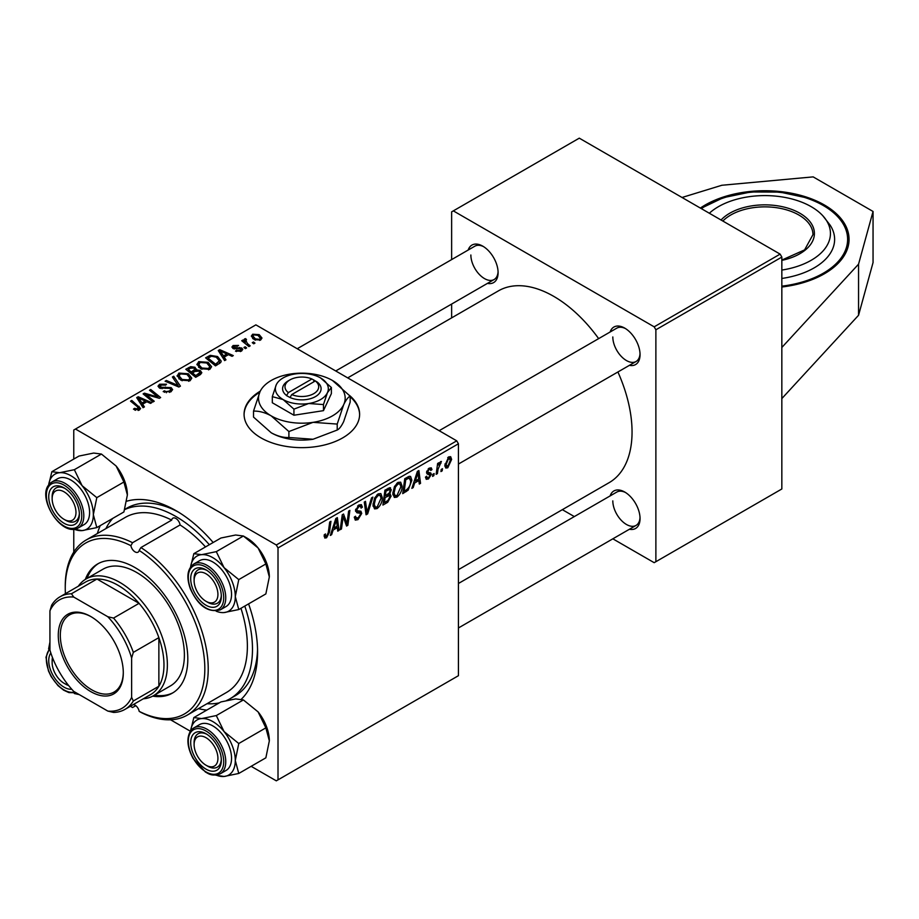 <?xml version="1.0" encoding="UTF-8"?>
<svg xmlns="http://www.w3.org/2000/svg" width="919" height="919" viewBox="0 0 919 919"><rect width="100%" height="100%" fill="white"/><g stroke="black" fill="none" stroke-linecap="round" stroke-linejoin="round"><path stroke-width="1.38" d="M781.839 287.015A84.249 48.638 0 0 0 824.389 273.77A84.249 48.638 0 0 0 849.064 239.377A84.249 48.638 0 0 0 797.06 194.437A84.249 48.638 0 0 0 705.241 204.983A84.249 48.638 0 0 0 700.358 208.05M260.272 391.138A57.771 33.348 0 0 0 244.075 414.297A57.771 33.348 0 0 0 279.732 445.106A57.771 33.348 0 0 0 342.695 437.881A57.771 33.348 0 0 0 359.616 414.297A57.771 33.348 0 0 0 349.622 395.538M359.616 414.687A57.771 33.348 0 0 0 350.173 396.801M248.589 603.875A115.541 66.708 60 0 1 257.584 652.111A115.541 66.708 60 0 1 241.387 699.152M206.764 710.111A115.541 66.708 60 0 1 198.47 708.641M226.556 700.519A108.316 62.538 -120 0 0 230.049 698.75L235.149 695.798A108.316 62.538 -120 0 0 257.55 649.09M458.432 569.665L609.113 482.67A110.728 63.928 -120 0 0 632.054 431.987A110.728 63.928 -120 0 0 617.901 371.977M598.648 338.629A110.728 63.928 -120 0 0 498.385 290.886L347.704 377.881M610.136 331.989A21.665 12.51 60 0 1 624.736 328.117A21.665 12.51 60 0 1 640.049 354.642A21.665 12.51 60 0 1 629.4 365.348M612.812 336.951A19.253 11.12 -120 0 0 621.221 356.331A19.253 11.12 -120 0 0 636.063 361.5A19.253 11.12 -120 0 0 640.026 353.62M610.136 495.904A21.665 12.51 60 0 1 624.736 492.033A21.665 12.51 60 0 1 640.049 518.557A21.665 12.51 60 0 1 629.4 529.264M612.812 500.878A19.253 11.12 -120 0 0 621.221 520.257A19.253 11.12 -120 0 0 636.063 525.415A19.253 11.12 -120 0 0 640.026 517.535M468.185 250.037A21.665 12.51 60 0 1 482.774 246.154A21.665 12.51 60 0 1 498.098 272.69A21.665 12.51 60 0 1 487.438 283.385M470.861 255A19.253 11.12 -120 0 0 479.27 274.379A19.253 11.12 -120 0 0 494.112 279.537A19.253 11.12 -120 0 0 498.075 271.668M781.839 347.474L781.839 488.977L655.879 561.704L655.879 329.783L654.179 326.831L780.128 254.115L781.839 257.067L781.839 347.474L858.553 264.167L873.05 211.462L813.166 176.885L721.863 185.259L682.036 197.482M170.566 719.795L190.359 731.214M251.151 766.32L276.309 780.84L458.432 675.695L458.432 443.774L278.009 547.942L278.009 779.863M389.645 487.656L391.276 489.827L389.645 494.123L391.126 496.042L387.703 502.302L382.924 505.059L384.935 490.137L390.529 487.782M388.76 493.618L390.437 494.273M408.174 490.16L402.729 493.629L404.751 478.707L409.231 476.295L410.598 476.444L411.861 480.223L408.174 490.16L406.991 489.471M428.438 478.96L426.255 479.316L425.474 477.099L426.715 476.203L427.243 477.846L428.495 477.685L430.115 475.203L427.174 473.997L426.565 472.527L429.162 468.185L431.264 467.84L431.976 469.598L430.735 470.482L430.264 469.299L429.104 469.471L427.794 471.596L427.921 472.332L430.735 472.917L431.356 474.376L428.438 478.96L425.474 477.26M429.862 474.48L426.6 473.021M426.657 471.608L428.943 472.63M434.124 473.538L433.837 475.663L432.596 476.387L432.849 474.273L434.124 473.538M438.041 469.241L437.421 473.595L436.157 474.319L437.628 463.475L438.88 462.751L438.57 465.003L440.569 461.591L441.419 461.464L438.041 469.241L436.939 468.598M326.567 537.776L324.786 538.052L324.235 534.835L325.475 533.939L325.36 535.203L326.647 536.122L328.267 532.595L329.703 522.026L330.955 521.303L329.473 532.239L326.567 537.776L324.131 536.374M324.453 534.674L326.647 536.122M333.115 530.068L331.644 534.663L330.312 535.444L335.837 518.488L337.353 517.615L338.985 530.424L337.744 531.148L337.342 527.621L333.115 530.068L332.23 529.551M451.631 459.397L447.771 467.805L445.772 468.024L444.819 465.519L448.736 456.881L450.666 456.674L451.631 459.397L450.138 458.524M442.476 468.713L442.188 470.85L440.948 471.562L441.212 469.448L442.476 468.713M372.861 497.11L367.657 513.87L366.072 514.789L364.257 502.084L365.498 501.36L367.06 512.251L371.529 497.88L372.861 497.11M354.297 517.179L358.065 517.983L360.489 514.284L360.168 513.261L356.94 512.779L355.538 510.585L358.869 505.013L361.339 504.634L362.35 506.989L361.11 508.15L360.512 506.403L358.835 506.645L356.779 509.781L357.238 510.746L360.903 511.205L361.73 513.434L357.985 519.637L355.285 520.12L354.297 517.11L355.538 516.225L356.112 518.316L354.297 517.282M355.71 509.172L357.238 510.746M342.741 519.867L341.466 528.988L340.214 529.712L342.259 514.778L343.557 514.031L346.968 523.738L348.623 511.102L349.886 510.378L347.864 525.3L346.566 526.059L343.132 516.375L342.741 519.867L341.65 519.235M414.653 482.992L413.194 487.587L411.85 488.357L417.387 471.401L418.903 470.528L420.534 483.348L419.294 484.06L418.892 480.545L414.653 482.992L413.768 482.475M402.108 486.174C402.131 490.528 400.408 494.192 396.916 497.156L394.366 497.455L392.827 493.572L394.458 486.542L397.996 482.418L400.661 482.165L402.108 486.174L400.753 485.381M382.304 497.604C382.327 501.958 380.592 505.622 377.112 508.598L374.55 508.896L373.022 505.002L374.653 497.972L378.191 493.859L380.857 493.595L382.304 497.604L380.948 496.823M224.179 357.112L225.971 359.834L224.627 360.604L218.24 350.53L219.756 349.657L233.3 355.596L232.059 356.319L228.406 354.665L224.179 357.112L224.179 359.903M200.193 370.437L201.824 372.7L200.468 374.55L195.69 377.307L185.799 369.266L190.692 366.67L195.035 367.278L196.298 369.909L200.193 370.437L200.193 374.711M196.54 369.128L196.298 370.839M138.172 410.46L137.563 406.853L130.555 401.155L131.808 400.431L140.596 408.473L139.481 409.943L133.45 409.139L134.53 408.335L138.172 409.093L138.758 408.3L138.758 410.288M148.246 396.307L154.243 401.247L152.991 401.971L143.111 393.906L144.409 393.16L157.93 397.031L149.487 390.23L150.739 389.507L160.641 397.548L159.332 398.306L145.799 394.458L148.246 396.307L148.246 398.099M171.152 387.611L172.623 389.599L170.911 391.793L163.191 391.597L164.283 390.793L166.35 391.632L169.601 390.943L170.808 389.472L170.026 388.392L159.401 387.979L157.999 386.164L159.573 384.234L166.5 384.211L165.65 385.153L160.928 385.061L160.561 387.221L171.152 387.611L171.152 391.655M159.872 388.22L159.872 386.313L160.561 388.473M173.714 376.239L180.423 386.129L178.849 387.037L165.11 381.213L166.362 380.489L178.137 385.486L172.381 377.008L173.714 376.239L173.714 379.007M177.149 376.158L178.895 373.08L188.315 373.757L191.795 378.168L190.038 380.753L180.79 380.144L177.103 375.63M278.009 547.942L276.309 544.99L75.461 429.035L255.884 324.866L456.732 440.833L458.432 443.774M276.309 544.99L456.732 440.833M259.204 334.642L261.995 338.043L260.686 339.961L254.287 339.674L251.312 336.101L252.691 334.217L259.204 334.642L259.204 336.274M142.629 404.188L144.421 406.91L143.077 407.691L136.701 397.617L138.206 396.744L151.761 402.671L150.509 403.395L146.868 401.752L142.629 404.188L142.629 406.991M196.965 364.717L198.699 361.638L208.119 362.327L211.6 366.727L209.842 369.323L200.595 368.703L196.907 364.2M220.652 362.568L215.505 365.877L205.603 357.836L210.244 355.331L217.596 356.538L221.226 361.11L220.652 362.568M241.364 351.127L235.471 351.138L236.39 350.242L240.33 350.461L240.629 348.76L232.978 348.45L231.921 347.037L233.104 345.521L238.561 345.418L237.47 346.222L234.127 346.187L234.023 347.623L241.777 347.991L242.765 349.392L241.364 351.127M241.157 351.23L240.629 348.76M234.127 346.187L234.023 348.864M245.189 346.773L246.602 347.922L245.362 348.634L243.926 347.497L245.189 346.773L245.189 348.496M253.541 341.948L254.954 343.097L253.724 343.809L252.277 342.672L253.541 341.948L253.541 343.672M245.637 339.892L247.349 343.488L250.186 345.854L248.934 346.578L241.731 340.731L242.984 340.007L244.465 341.213L244.523 338.939L245.683 338.629L246.545 339.697L245.201 340.662L245.201 343.545M244.006 339.835L244.523 338.939L244.523 342.994M75.461 429.035L73.761 430.023L73.761 459.075M101.435 454.055L74.347 469.701L59.632 472.711L51.878 471.7L78.977 456.065L93.681 453.056L101.435 454.055L116.139 466.025L123.904 482.004L127.373 494.973L123.904 511.952L96.805 527.598L93.336 514.629A31.774 18.346 60 0 1 82.101 530.608L73.773 529.275L73.761 552.124M562.359 509.677L574.329 516.581M612.835 538.821L654.179 562.681L655.879 561.704M781.839 257.067L655.879 329.783M780.128 254.115L579.28 138.16L453.331 210.876L654.179 326.831M453.331 210.876L451.631 211.864L451.631 259.595M451.631 304.063L451.631 317.882M483.658 246.694A19.253 11.12 -120 0 0 474.847 246.189L297.228 348.738M625.609 492.561A19.253 11.12 -120 0 0 616.81 492.056L458.432 583.485M625.609 328.646A19.253 11.12 -120 0 0 616.81 328.14L439.179 430.689M97.368 533.537A115.541 66.708 60 0 1 100.251 525.611M126.811 501.188A115.541 66.708 60 0 1 175.885 510.596A115.541 66.708 60 0 1 213.162 542.509M178.481 512.147A108.316 62.538 -120 0 0 126.833 508.184L124.754 509.379M259.744 392.241A57.771 33.348 0 0 0 244.075 414.687M252.691 338.537L252.691 334.217M253.713 334.872L252.943 336.044L255.402 338.881L259.618 339.329L260.33 338.215L257.952 335.355L253.713 334.872M255.402 340.191L255.402 338.881M259.618 340.421L259.618 339.329M178.895 378.823L178.895 373.08M188.315 375.354L188.315 373.757M179.021 378.927L179.021 375.756L182.088 379.455L188.74 379.903L189.934 378.065L186.948 374.401L180.239 373.907L179.044 376.124L179.044 378.95M182.088 380.776L182.088 379.455M188.74 381.316L188.74 379.903M166.362 381.741L166.362 380.489M178.137 386.738L178.137 385.486M164.283 392.149L164.283 390.793M164.662 392.298L164.662 391.023M166.35 392.758L166.35 391.632M169.601 392.402L169.601 390.943M159.573 388.071L159.573 384.234M162.089 388.714L162.089 387.565M144.409 394.975L144.409 393.16M157.93 397.927L157.93 397.031M150.739 391.264L150.739 389.507M145.799 396.112L145.799 394.458M134.53 409.885L134.53 408.335M135.461 410.311L135.461 409.001M131.808 402.177L131.808 400.431M139.068 410.161L139.068 406.324M138.206 400.006L138.206 396.744M140.033 400.006L141.917 402.993L145.294 401.052L138.585 398.03L140.033 400.006L140.033 402.878M141.917 405.853L141.917 402.993M138.585 400.592L138.585 398.03M145.294 402.648L145.294 401.052M190.692 368.059L190.692 366.67M195.035 371.437L195.035 367.278M188.2 369.484L191.29 371.988L194.828 369.381L194.828 371.552L194.828 369.381L193.84 368.025L190.325 368.255L188.2 369.484L188.2 371.23M191.29 373.734L191.29 371.988M192.45 372.93L195.793 375.641L199.928 372.471L198.918 371.127L195.069 371.414L192.45 372.93L192.45 374.676M195.793 377.249L195.793 375.641M199.274 375.239L199.274 373.562M198.699 367.382L198.699 361.638M208.119 363.913L208.119 362.327M198.849 364.682L201.893 368.025L208.544 368.462L209.739 366.635L206.752 362.971L200.055 362.465L198.849 364.682L198.849 367.508L198.849 364.682M201.893 369.346L201.893 368.025M208.544 369.875L208.544 368.462M219.756 352.919L219.756 349.657M221.582 352.919L223.466 355.917L226.844 353.964L220.135 350.943L221.582 352.919L221.582 355.802M223.466 358.778L223.466 355.917M220.135 353.516L220.135 350.943M226.844 355.573L226.844 353.964M210.244 356.767L210.244 355.331M217.596 358.1L217.596 356.538M208.016 358.054L215.597 364.211L219.354 360.857L216.275 357.215L211.577 356.227L208.016 358.054L208.016 359.788M215.597 365.819L215.597 364.211M217.194 364.9L217.194 363.292M236.39 351.575L236.39 350.242M240.33 351.598L240.33 350.461M233.104 348.519L233.104 345.521M234.85 348.99L234.85 347.956M239.572 348.473L239.572 347.439M241.777 350.863L241.777 347.991M242.984 341.742L242.984 340.007M244.465 342.948L244.465 341.213M245.683 339.881L245.683 338.629M444.842 466.117L447.771 467.805M448.231 457.214L449.736 458.076L448.69 458.156L446.06 464.646L447.771 466.542L450.39 460.097L447.737 457.616M444.911 463.992L446.06 464.646M444.819 465.554L447.771 466.542M441.12 470.229L442.188 470.85M365.785 512.802L367.657 513.87M365.59 511.401L367.06 512.251M354.309 517.512L357.985 519.637M358.904 504.99L362.35 506.989M358.64 505.151L362.35 507.288M357.617 505.944L358.835 506.645M355.573 509.884L361.73 513.434M340.398 528.379L341.466 528.988M345.314 522.785L346.968 523.738M345.82 524.117L347.864 525.3M342.121 515.8L343.132 516.375M330.737 534.134L331.644 534.663M337.572 529.608L338.985 530.424M335.952 526.817L337.342 527.621M335.435 523.037L333.792 528.069L337.17 526.116L336.423 519.649L335.435 523.037L334.527 522.509M332.885 527.54L333.792 528.069M335.619 519.178L336.423 519.649M328.405 531.619L329.473 532.239M436.341 472.975L437.421 473.595M437.501 464.382L438.57 465.003M439.661 462.59L440.925 463.314M439.477 462.889L440.293 463.36M432.757 475.043L433.837 475.663M429.345 468.081L431.976 469.598M428.162 468.931L429.104 469.471M426.83 471.033L427.794 471.596M426.646 471.665L431.356 474.376M412.275 487.059L413.194 487.587M419.11 482.532L420.534 483.348M417.502 479.741L418.892 480.545M416.985 475.95L415.342 480.982L418.719 479.04L417.973 472.573L416.985 475.95L416.077 475.433M414.435 480.465L415.342 480.982M417.157 472.102L417.973 472.573M404.865 490.78L406.255 491.585M410.506 479.442L411.861 480.223M405.761 479.729L404.222 491.16L405.807 490.241C409.093 487.989 410.701 484.864 410.621 480.855L409.127 478.018L405.761 479.729L404.693 479.109M403.154 490.539L404.222 491.16M407.531 477.099L409.771 478.133L407.749 476.972M392.918 494.847L396.916 497.156M395.434 487.036L394.067 492.929L395.124 495.651L397.008 495.502L400.879 486.737L399.822 483.899L397.961 484.049L395.434 487.036L394.492 486.484M392.884 492.239L394.067 492.929M396.744 483.348L397.961 484.049M386.302 501.498L387.703 502.302M388.392 488.15L391.276 489.827M387.99 494.238L391.126 496.042M385.957 491.16L385.337 495.812L389.357 492.917L390.047 490.597L389.61 489.482L385.957 491.16L384.889 490.539M384.257 495.192L385.337 495.812M386.692 489.126L388.082 489.93M385.095 497.558L384.418 502.59L387.956 500.476L389.886 496.719L389.472 495.559L385.095 497.558L384.027 496.938M383.338 501.969L384.418 502.59M386.325 495.238L387.715 496.042M373.114 506.289L377.112 508.598M375.63 498.466L374.263 504.359L375.32 507.093L377.204 506.932L381.063 498.167L380.018 495.33L378.146 495.49L375.63 498.466L374.676 497.926M373.08 503.669L374.263 504.359M376.939 494.79L378.146 495.49M781.839 398.57L858.553 315.274L873.05 262.558L873.05 211.462M858.553 315.274L858.553 264.167M781.839 270.071A65.628 37.886 0 0 0 822.815 215.758A65.628 37.886 0 0 0 798.048 200.813A65.628 37.886 0 0 0 709.33 213.242M781.839 278.457A69.81 40.298 0 0 0 830.087 225.086L822.815 215.758M130.9 545.691A98.689 56.978 -120 0 0 65.249 588.229L65.249 586.265A101.101 58.368 60 0 1 86.191 539.981A101.101 58.368 60 0 1 132.543 542.715L130.9 545.691A6.019 3.469 -120 0 0 135.036 551.871A6.019 3.469 -120 0 0 138.045 552.17A6.019 3.469 -120 0 0 139.183 550.47L140.929 547.552A101.101 58.368 60 0 1 203.558 636.787A101.101 58.368 60 0 1 187.292 715.097A101.101 58.368 60 0 1 140.929 712.363L139.183 711.352A98.689 56.978 -120 0 0 204.822 668.814A98.689 56.978 -120 0 0 139.183 550.47M132.543 542.715L171.692 520.108A101.101 58.368 -120 0 0 125.34 517.386L86.191 539.981M205.511 546.92A101.101 58.368 -120 0 0 180.078 524.956A6.019 3.469 -120 0 0 175.885 518.465A6.019 3.469 -120 0 0 172.875 518.167A6.019 3.469 -120 0 0 171.692 520.108M135.771 705.666L132.543 707.527L130.9 706.573A6.019 3.469 -120 0 1 131.176 705.803M139.183 711.352A6.019 3.469 -120 0 0 135.036 705.172A6.019 3.469 -120 0 0 133.255 704.597M152.703 696.131A74.623 43.078 -120 0 0 172.347 693.144A74.623 43.078 -120 0 0 183.789 633.352A74.623 43.078 -120 0 0 135.036 567.597A74.623 43.078 -120 0 0 97.724 563.898A74.623 43.078 -120 0 0 85.318 579.418M98.586 563.427A74.623 43.078 -120 0 0 87.029 578.419M206.993 703.724A108.316 62.538 -120 0 0 219.319 702.863M230.049 698.75A108.316 62.538 -120 0 0 244.787 606.081M209.348 544.703A108.316 62.538 -120 0 0 175.885 516.489A108.316 62.538 -120 0 0 124.685 509.597M78.299 586.242A67.397 38.908 60 0 1 86.018 578.993L103.043 569.171A67.397 38.908 60 0 1 136.736 572.514A67.397 38.908 60 0 1 180.767 631.904A67.397 38.908 60 0 1 170.44 685.907L153.416 695.74A67.397 38.908 60 0 1 143.295 698.808M187.292 715.097L226.442 692.489A101.101 58.368 -120 0 0 240.95 608.286M180.078 524.956L140.929 547.552M112.796 518.362A108.316 62.538 -120 0 0 105.892 528.609M65.249 588.229A98.689 56.978 -120 0 0 65.41 593.674M154.426 695.155A74.623 43.078 -120 0 0 173.186 692.639M207.717 602.29L206.017 601.302A16.852 9.73 -120 0 0 217.929 594.421A16.852 9.73 -120 0 0 206.017 573.789A16.852 9.73 -120 0 0 194.104 580.67A16.852 9.73 -120 0 0 206.017 601.302L207.717 602.29A19.253 11.12 60 0 0 217.343 603.243A19.253 11.12 -120 0 0 221.307 595.363A19.253 11.12 60 0 1 217.343 603.243A19.253 11.12 -120 0 1 206.832 601.75M194.104 580.67L194.104 578.694A19.253 11.12 60 0 1 198.09 569.883A19.253 11.12 60 0 1 206.89 570.389A19.253 11.12 -120 0 0 198.09 569.883A19.253 11.12 -120 0 0 194.127 579.728M193.84 553.663L220.928 538.017L235.632 535.007L243.386 536.018L258.101 547.977A31.774 18.346 60 0 1 266.326 562.221A31.774 18.346 60 0 1 269.336 576.925L265.855 593.915L238.768 609.55L235.287 596.58L238.768 579.602L224.052 567.632L216.298 551.653L201.594 554.662L193.84 553.663L190.566 567M216.298 551.653L243.386 536.018L246.866 538.017A31.774 18.346 60 0 1 258.101 547.977L265.855 563.956L269.336 576.925M192.749 588.734A21.665 12.51 60 0 1 192.749 571.044A21.665 12.51 60 0 1 206.017 569.86A21.665 12.51 60 0 1 219.285 586.356A21.665 12.51 60 0 1 221.33 596.385A21.665 12.51 60 0 1 209.98 606.919A21.665 12.51 60 0 1 192.749 588.734M220.273 609.883L226.063 606.54A26.479 15.29 -120 0 0 229.038 582.164A26.479 15.29 -120 0 0 199.584 560.682L193.794 564.025A26.479 15.29 60 0 1 223.248 585.506A26.479 15.29 60 0 1 220.273 609.883C208.108 612.916 198.136 605.897 190.359 588.849C186.201 577.029 187.35 568.746 193.794 564.025M265.855 563.956L238.768 579.602M190.612 566.931A31.774 18.346 60 0 1 201.594 554.662A31.774 18.346 60 0 1 224.052 567.632A31.774 18.346 60 0 1 235.287 596.58A31.774 18.346 60 0 1 224.052 612.559L238.768 609.55M216.16 611.192A31.774 18.346 -120 0 0 224.052 612.559M65.766 520.326L64.066 519.35A16.852 9.73 -120 0 0 75.978 512.469A16.852 9.73 -120 0 0 64.066 491.826A16.852 9.73 -120 0 0 52.142 498.707A16.852 9.73 -120 0 0 64.066 519.35L65.766 520.326A19.253 11.12 60 0 0 75.392 521.28A19.253 11.12 -120 0 0 77.552 519.269A19.253 11.12 -120 0 0 79.356 513.411A19.253 11.12 60 0 1 75.392 521.28A19.253 11.12 -120 0 1 64.881 519.786M52.142 498.707L52.142 496.742A19.253 11.12 60 0 1 56.139 487.932A19.253 11.12 60 0 1 64.939 488.437A19.253 11.12 -120 0 0 56.139 487.932A19.253 11.12 -120 0 0 53.968 489.93A19.253 11.12 -120 0 0 52.176 497.776M48.65 484.979A31.774 18.346 60 0 1 51.418 477.455A31.774 18.346 60 0 1 59.632 472.711A31.774 18.346 60 0 1 82.101 485.68L74.347 469.701M51.878 471.7L48.615 485.037M50.798 489.08A21.665 12.51 60 0 1 64.066 487.897A21.665 12.51 60 0 1 79.379 514.433A21.665 12.51 60 0 1 77.322 522.095A21.665 12.51 60 0 1 56.404 516.489A21.665 12.51 60 0 1 50.798 489.08M78.322 527.931L84.111 524.588A26.479 15.29 -120 0 0 87.087 521.831A26.479 15.29 -120 0 0 82.262 491.091A26.479 15.29 -120 0 0 57.633 478.73L51.843 482.061A26.479 15.29 60 0 1 76.484 494.422A26.479 15.29 60 0 1 81.297 525.174A26.479 15.29 60 0 1 78.322 527.931C61.734 537.638 37.403 498.822 48.569 485.094L51.843 482.061A26.479 15.29 60 0 0 48.868 484.83M96.805 497.638L82.101 485.68A31.774 18.346 60 0 1 93.336 514.629L96.805 497.638L123.904 482.004M74.209 529.229A31.774 18.346 60 0 0 82.101 530.608L96.805 527.598M116.139 466.025A31.774 18.346 60 0 1 127.373 494.973M207.717 766.205L206.017 765.217A16.852 9.73 -120 0 0 217.929 758.336A16.852 9.73 -120 0 0 206.017 737.704A16.852 9.73 -120 0 0 194.104 744.585A16.852 9.73 -120 0 0 206.017 765.217L207.717 766.205A19.253 11.12 60 0 0 217.343 767.158A19.253 11.12 -120 0 0 219.515 765.148A19.253 11.12 -120 0 0 221.307 759.278A19.253 11.12 60 0 1 217.343 767.158A19.253 11.12 -120 0 1 206.832 765.665M194.104 744.585L194.104 742.621A19.253 11.12 60 0 1 198.09 733.799A19.253 11.12 60 0 1 206.89 734.304A19.253 11.12 -120 0 0 198.09 733.799A19.253 11.12 -120 0 0 195.931 735.809A19.253 11.12 -120 0 0 194.127 743.643M52.831 658.429A16.852 9.73 -120 0 0 52.142 662.622A16.852 9.73 -120 0 0 64.066 683.265L65.766 684.241A19.253 11.12 60 0 0 68.661 685.551A19.253 11.12 -120 0 1 64.881 683.702M52.142 662.622L52.142 660.658A19.253 11.12 60 0 1 52.452 657.499A19.253 11.12 -120 0 0 52.176 661.691M65.766 684.241L64.066 683.265A16.852 9.73 -120 0 0 68.029 684.77M193.84 717.578L220.928 701.932L235.632 698.922L243.386 699.933L216.298 715.568L201.594 718.578L193.84 717.578L190.566 730.915M190.612 730.858A31.774 18.346 60 0 1 201.594 718.578A31.774 18.346 60 0 1 224.052 731.547A31.774 18.346 -120 0 1 235.287 760.495A31.774 18.346 60 0 1 232.277 771.73A31.774 18.346 60 0 1 224.052 776.475L238.768 773.465L235.287 760.495L238.768 743.517L224.052 731.547L216.298 715.568M219.285 767.962A21.665 12.51 60 0 1 198.355 762.356A21.665 12.51 60 0 1 192.749 734.959A21.665 12.51 60 0 1 206.017 733.776A21.665 12.51 60 0 1 221.33 760.3A21.665 12.51 60 0 1 219.285 767.962M229.038 767.698A26.479 15.29 -120 0 0 224.225 736.958A26.479 15.29 -120 0 0 199.584 724.597L193.794 727.94A26.479 15.29 60 0 1 218.435 740.3A26.479 15.29 60 0 1 223.248 771.041A26.479 15.29 60 0 1 220.273 773.798L226.063 770.455A26.479 15.29 -120 0 0 229.038 767.698M243.386 699.933L258.101 711.892L265.855 727.871L269.336 740.84L265.855 757.83L238.768 773.465M265.855 727.871L238.768 743.517M215.724 775.142L224.052 776.475A31.774 18.346 60 0 1 216.16 775.108M258.101 711.892A31.774 18.346 60 0 1 269.336 740.84M71.774 689.239A21.665 12.51 60 0 1 50.798 670.686A21.665 12.51 60 0 1 50.821 652.961M74.347 693.523L79.344 694.638M49.936 641.99L48.615 648.952M48.65 648.894A31.774 18.346 60 0 1 49.936 644.081M79.023 694.454A31.774 18.346 60 0 1 74.209 693.156M58.276 635.305A45.973 26.548 60 0 1 90.786 616.534A45.973 26.548 60 0 1 123.295 672.846A45.973 26.548 60 0 1 90.786 691.616A45.973 26.548 60 0 1 58.276 635.305M91.303 616.833A44.537 25.709 -120 0 0 69.534 614.914A44.537 25.709 -120 0 0 60.321 635.305A44.537 25.709 -120 0 0 79.758 680.117A44.537 25.709 -120 0 0 114.071 692.053A44.537 25.709 -120 0 0 123.295 672.249M86.018 578.993A67.397 38.908 60 0 1 137.953 597.051A67.397 38.908 60 0 1 167.373 664.885A67.397 38.908 60 0 1 153.416 695.74M131.635 697.314L133.335 700.99A64.996 37.518 60 0 1 124.984 709.376L150.509 694.638A64.996 37.518 -120 0 0 158.872 686.252A64.996 37.518 -120 0 0 163.973 664.885A64.996 37.518 -120 0 0 158.872 637.625A64.996 37.518 -120 0 0 139.068 603.335L96.966 579.027A64.996 37.518 -120 0 0 85.524 582.06L59.988 596.81A64.996 37.518 60 0 1 71.429 593.766L73.761 597.074A62.584 36.128 -120 0 0 49.936 610.836L49.936 650.147A62.584 36.128 -120 0 0 73.761 691.421L107.81 711.076A62.584 36.128 -120 0 0 131.635 697.314L131.635 658.004A62.584 36.128 -120 0 0 107.81 616.729L73.761 597.074M107.81 616.729L113.542 618.073L139.068 603.335A64.996 37.518 -120 0 0 96.966 579.027L71.429 593.766M133.335 700.99L158.872 686.252L158.872 637.625L133.335 652.364L131.635 658.004M49.936 610.836L51.636 605.196A64.996 37.518 60 0 1 59.988 596.81M124.984 709.376A64.996 37.518 60 0 1 113.542 712.42L107.81 711.076M113.542 618.073A64.996 37.518 60 0 1 133.335 652.364M311.932 378.984L288.348 392.608L286.521 395.618L290.036 397.525A19.253 11.12 0 0 0 315.458 396.606A19.253 11.12 0 0 0 317.055 381.925L311.932 378.984A16.852 9.73 0 0 0 289.933 379.903A16.852 9.73 0 0 0 288.348 392.608M289.933 379.903L288.221 380.88A19.253 11.12 0 0 0 286.636 395.561M272.311 396.652L283.121 399.558L293.931 409.139L308.692 403.51L323.465 404.567L323.465 410.655L331.38 393.608L331.38 387.519L320.57 377.939A26.479 15.29 0 0 0 294.988 373.976A26.479 15.29 0 0 0 276.263 384.785L272.311 396.652L272.311 402.752L293.931 415.227L323.465 410.655M293.931 409.139L293.931 415.227M323.465 404.567L327.417 392.7L331.38 387.519M259.997 391.701A43.331 25.02 0 0 0 271.208 415.87A43.331 25.02 0 0 0 313.057 422.338A43.331 25.02 0 0 0 343.695 404.647A43.331 25.02 0 0 0 332.483 380.489A43.331 25.02 0 0 0 290.634 374.01A43.331 25.02 0 0 0 259.997 391.701L253.518 411.126L253.518 417.088L271.208 432.769A43.331 25.02 0 0 0 313.057 439.248L288.899 437.513C283.339 437.731 277.446 436.157 271.208 432.769M253.518 411.126C259.066 410.896 264.971 412.482 271.208 415.87L288.899 431.551L313.057 422.338L337.216 424.073L337.216 430.035L313.057 439.248M288.899 431.551L288.899 437.513M337.216 424.073L343.695 404.647C345.969 399.96 348.129 397.134 350.173 396.169L350.173 402.131L343.695 421.557C341.42 426.244 339.26 429.07 337.216 430.035M350.173 396.169L332.483 380.489M276.263 384.785A26.479 15.29 0 0 0 283.121 399.558A26.479 15.29 0 0 0 308.692 403.51A26.479 15.29 0 0 0 327.417 392.7A26.479 15.29 0 0 0 320.57 377.939M290.036 397.525L291.748 394.573L315.343 380.948L317.055 381.925M291.748 394.573A16.852 9.73 0 0 0 313.758 393.654A16.852 9.73 0 0 0 315.343 380.948M313.758 381.867L313.758 379.903M174.599 385.233L174.599 383.924M165.466 388.369L165.466 387.048M150.521 395.917L150.521 394.814M154.966 397.123L154.966 396.043M188.843 369.116L188.843 367.508M193.312 372.436L193.312 370.828M198.113 375.917L198.113 374.309M208.567 357.721L208.567 356.124M236.642 348.852L236.642 347.819M247.349 345.291L247.349 343.488M365.107 508L366.647 508.896M355.596 511.286L358.433 512.917M343.35 517.213L345.176 518.282M344.349 520.269L346.337 521.406M406.175 477.88L407.565 478.684M781.839 260.066L804.607 249.888L812.959 234.655A48.144 27.8 0 0 0 789.191 210.692A48.144 27.8 0 0 0 722.851 221.042M721.059 220.009A49.592 28.627 180 0 1 789.926 208.797A49.592 28.627 180 0 1 814.2 236.068A49.592 28.627 180 0 1 781.839 260.364M781.839 286.165A82.802 47.811 0 0 0 846.537 247.085A82.802 47.811 0 0 0 806.756 198.148A82.802 47.811 0 0 0 701.381 208.647M190.681 588.918A25.031 14.451 -120 0 0 214.862 610.354A25.031 14.451 -120 0 0 221.341 586.173A25.031 14.451 -120 0 0 197.16 564.737A25.031 14.451 -120 0 0 190.681 588.918M48.73 486.519A25.031 14.451 -120 0 0 55.209 518.178A25.031 14.451 -120 0 0 79.39 524.657A25.031 14.451 -120 0 0 72.911 492.998A25.031 14.451 -120 0 0 48.73 486.519M190.819 730.697A26.479 15.29 60 0 1 193.794 727.94L190.52 730.973C186.339 738.221 187.212 747.434 193.162 758.623L205.431 772.029C207.889 773.178 211.416 776.923 220.273 773.798M221.341 770.536A25.031 14.451 -120 0 0 214.862 738.865A25.031 14.451 -120 0 0 190.681 732.386A25.031 14.451 -120 0 0 197.16 764.057A25.031 14.451 -120 0 0 221.341 770.536M49.936 649.032A25.031 14.451 -120 0 0 48.73 670.87A25.031 14.451 -120 0 0 74.726 691.973M252.943 336.044L252.943 338.755M260.33 338.215L260.33 340.156M189.934 378.065L189.934 380.811M170.808 389.472L170.808 391.862M199.928 372.471L199.928 374.86M209.739 366.635L209.739 369.381M219.354 360.857L219.354 363.637M233.552 346.945L233.552 348.726M360.512 506.403L358.502 505.243M325.751 536.236L324.166 535.329M427.243 477.846L425.681 476.95M430.264 469.299L428.771 468.426M399.822 483.899L397.651 482.636M395.124 495.651L392.861 494.342M389.61 489.482L387.841 488.46M389.472 495.559L387.623 494.479M380.018 495.33L377.847 494.077M375.32 507.093L373.057 505.783M849.064 240.56C847.915 221.835 833.97 207.637 807.215 197.964L779.932 192.094L750.846 191.979L723.425 197.631L700.933 208.383M636.063 361.5L458.432 464.049M335.734 370.966L494.112 279.537M458.432 627.964L636.063 525.415M49.936 647.424L45.984 657.234L48.408 670.801L51.177 676.625L57.966 685.608L63.652 690.18L68.936 692.604L76.128 692.777"/></g></svg>
